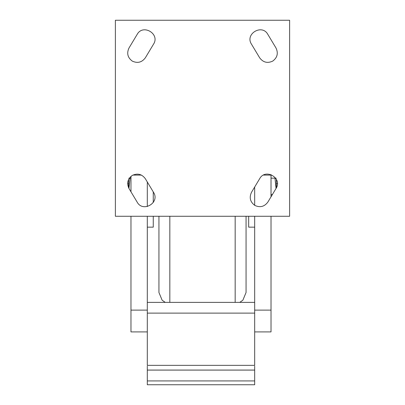 <?xml version="1.0" encoding="UTF-8"?>
<svg xmlns="http://www.w3.org/2000/svg" width="405" height="405" viewBox="0 0 405 405"><rect width="100%" height="100%" fill="white"/><g stroke="black" fill="none" stroke-linecap="round" stroke-linejoin="round"><path stroke-width="0.61" d="M248.675 227.159L248.675 216.27L248.675 227.159L254.684 227.159L248.675 227.159M276.149 178.154L274.97 178.154L276.068 188.406L274.97 178.154C276.559 178.154 276.559 178.154 274.97 178.154C276.559 178.154 276.559 178.154 274.97 178.154L271.021 178.154L274.97 178.154M276.377 179.369L276.377 187.829M271.021 194.491L272.418 194.491L271.021 194.491M276.377 183.602L277.369 183.602L276.377 183.602M127.631 183.602L128.623 183.602L127.631 183.602M153.257 227.159L153.257 216.27L153.257 227.159L147.309 227.159L153.257 227.159M153.257 202.5L153.257 191.904L153.257 202.5M128.623 179.369L128.623 187.829M130.03 178.154L130.972 178.154L130.03 178.154L128.932 188.406L130.03 178.154C128.441 178.154 128.441 178.154 130.03 178.154C128.441 178.154 128.441 178.154 130.03 178.154L128.851 178.154M239.74 302.383L242.868 300.201L246.058 292.501L246.058 216.27M235.168 216.27L235.168 302.383L235.168 216.27M169.832 302.383L169.832 216.27L169.832 302.383M158.942 216.27L158.942 292.501L162.132 300.201L165.26 302.383M147.309 331.903L130.972 331.903L130.972 310.124L130.972 331.903L147.309 331.903M147.309 310.124L130.972 310.124L130.972 216.27L130.972 310.124L147.309 310.124M130.972 176.352L130.972 191.808L130.972 176.352M147.309 181.997L147.309 206.535L147.309 181.997M254.684 365.35L254.684 216.27L254.684 313.111L147.309 313.111L147.309 216.27L147.309 365.35L254.684 365.35L254.684 313.111L147.309 313.111L147.309 365.35M141.441 175.087L132.881 175.087L141.441 175.087M271.021 331.903L254.684 331.903L271.021 331.903L271.021 310.124L254.684 310.124L271.021 310.124L271.021 331.903M254.684 187.004L254.684 205.33L254.684 187.004M271.021 175.087L271.021 196.82L271.021 175.087L263.559 175.087L271.021 175.087L271.021 174.616L271.021 175.087M271.021 216.27L271.021 310.124L271.021 216.27M254.684 366.115L254.684 384.75L147.309 384.75L147.309 380.923L147.309 384.75L254.684 384.75L254.684 380.923L147.309 380.923L147.309 370.094L147.309 380.923L254.684 380.923L254.684 370.094L147.309 370.094L254.684 370.094L147.309 370.059L147.309 366.115L147.309 370.059L254.684 370.059L254.684 366.115M254.684 302.383L147.309 302.383L254.684 302.383M115.379 216.27L115.379 20.25L289.621 20.25L289.621 216.27L115.379 216.27L115.379 20.25L289.621 20.25L289.621 216.27L115.379 216.27M251.5 192.309L259.671 178.696C265.493 167.857 282.837 178.261 276.013 188.502L267.842 202.115C264.369 206.732 260.01 207.821 254.77 205.386C250.153 201.908 249.065 197.549 251.5 192.309L259.671 178.696C265.493 167.857 282.837 178.261 276.013 188.502L267.842 202.115C264.369 206.732 260.01 207.821 254.77 205.386C250.153 201.908 249.065 197.549 251.5 192.309M137.158 202.115L128.987 188.502C126.552 183.262 127.641 178.904 132.258 175.431C137.498 172.991 141.856 174.084 145.329 178.696L153.5 192.309C160.324 202.551 142.98 212.954 137.158 202.115L128.987 188.502C126.552 183.262 127.641 178.904 132.258 175.431C137.498 172.991 141.856 174.084 145.329 178.696L153.5 192.309C160.324 202.551 142.98 212.954 137.158 202.115M153.5 44.211L145.329 57.824C141.856 62.436 137.498 63.529 132.258 61.089C127.641 57.616 126.552 53.258 128.987 48.018L137.158 34.405C142.98 23.566 160.324 33.969 153.5 44.211L145.329 57.824C141.856 62.436 137.498 63.529 132.258 61.089C127.641 57.616 126.552 53.258 128.987 48.018L137.158 34.405C142.98 23.566 160.324 33.969 153.5 44.211M267.842 34.405L276.013 48.018C278.448 53.258 277.359 57.616 272.742 61.089C267.502 63.529 263.144 62.436 259.671 57.824L251.5 44.211C244.676 33.969 262.02 23.566 267.842 34.405L276.013 48.018C278.448 53.258 277.359 57.616 272.742 61.089C267.502 63.529 263.144 62.436 259.671 57.824L251.5 44.211C244.676 33.969 262.02 23.566 267.842 34.405"/></g></svg>
